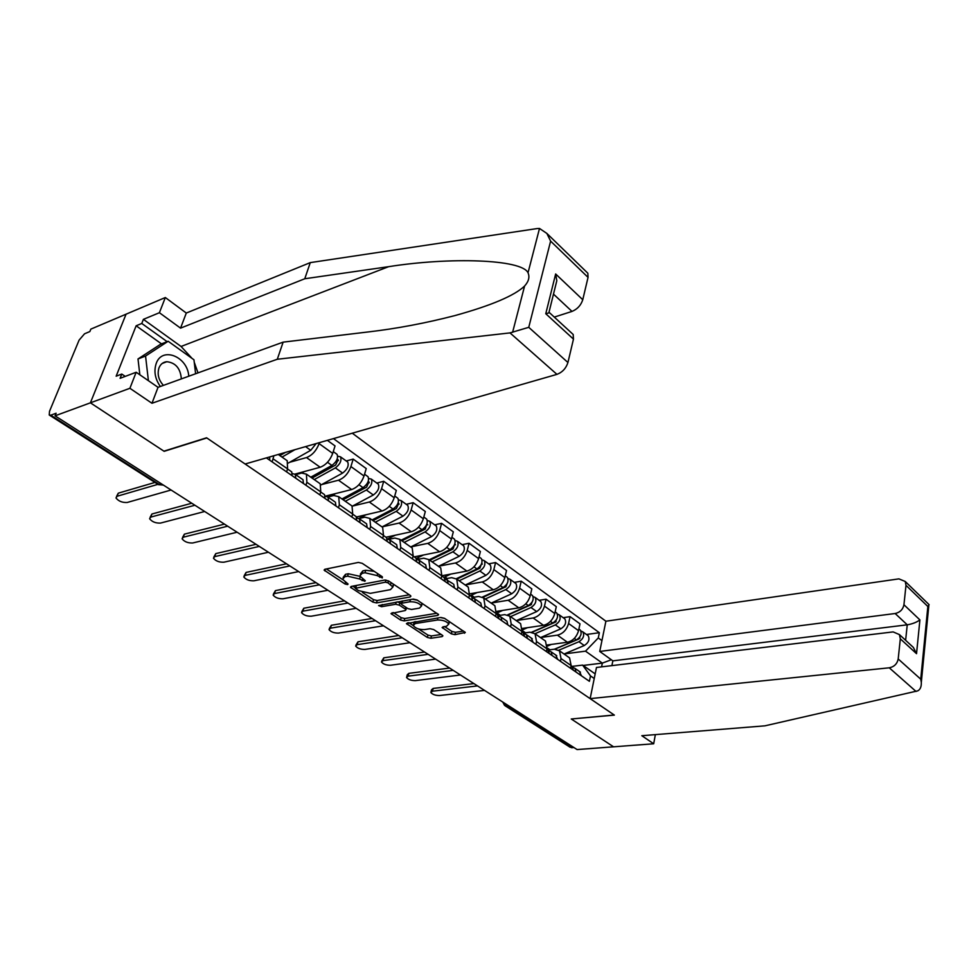 <?xml version="1.0" encoding="UTF-8"?>
<svg xmlns="http://www.w3.org/2000/svg" width="978" height="978" viewBox="0 0 978 978"><rect width="100%" height="100%" fill="white"/><g stroke="black" fill="none" stroke-linecap="round" stroke-linejoin="round"><path stroke-width="1.47" d="M382.337 577.925L382.361 576.788L362.202 563.316L358.376 562.423L324.782 569.294L324.085 570.088L345.002 583.976L347.593 584.587L348.082 584.037L342.557 579.269L344.831 576.727L347.606 576.176L359.574 578.976L364.77 581.287L365.295 580.724L359.806 575.944L362.166 573.316L365.002 572.753L377.117 575.577L382.337 577.925M451.347 633.842L454.929 634.673L465.32 632.473L444.477 618.304L440.834 617.448L406.432 623.609L427.337 637.448L430.858 638.279L442.105 636.592L442.9 635.859L442.276 635.199L433.67 629.551L430.1 628.72L424.501 629.587C419.232 629.685 415.479 628.341 413.229 625.529L415.259 623.548L437.423 620.003C442.741 619.881 446.543 621.226 448.804 624.062L446.653 626.14L442.117 627.485L451.347 633.842L451.946 631.458L455.528 632.301L463.596 631.079M586.03 271.468L587.839 273.229L588.047 277.385L550.614 241.126L546.849 233.412L539.501 228.461L537.093 228.571L310.283 262.617L186.297 313.046L165.331 297.532L126.064 314.183L90.404 402.826L164.157 451.323L206.823 437.961L614.221 715.004L571.262 718.989L613.561 746.813L577.093 749.564L55.049 415.833L56.125 413.229L50.795 415.198L159.597 484.648L163.497 485.161M50.795 415.198L49.23 415.014L49.523 411.298L79.096 340.136L84.536 333.804L89.854 331.554L90.868 329.109L126.064 314.183L90.404 402.826L55.049 415.833M410.137 596.971L410.919 596.152L410.247 595.419L388.572 580.944L384.806 580.052L351.175 586.445L350.454 587.228L372.85 602.069L376.493 602.913L410.137 596.971L410.503 595.614M417.007 599.942L438.584 614.612L437.777 615.406L404.122 620.883L400.552 620.052L390.968 613.561L405.198 610.541L405.956 609.759L405.283 609.049L399.305 605.113L395.638 604.257L381.616 606.702L378.584 605.59L413.303 599.074L417.007 599.942M895.151 613.512C900.017 612.411 902.951 609.502 903.941 604.746L919.907 619.918C916.545 622.338 912.327 623.976 907.242 624.82L895.151 613.512L599.734 651.446L605.895 621.226L352.263 433.193M574.135 747.669L570.113 747.241L505.198 705.835M273.877 455.724L272.153 461.885M286.603 471.885L287.581 468.878L287.214 460.724L285.698 459.672M295.686 474.636L301.554 473.046L306.42 474.134L306.872 482.264L305.931 485.247M319.415 442.643L319.109 443.609C316.359 450.699 312.165 455.345 306.505 457.57L289.696 462.276M319.83 494.868L320.76 491.897L320.234 483.78L318.681 482.692M294.989 474.085L320.185 467.252C325.833 465.076 330.014 460.467 332.716 453.425L335.038 445.919L327.373 440.357M327.948 496.983L333.804 495.516L338.718 496.69L339.342 504.782L338.437 507.741M346.236 460.98L353.18 459.098L350.919 466.555C348.29 473.548 344.146 478.095 338.486 480.21L321.664 484.575M351.835 516.995L352.703 514.061L352.031 505.981L350.442 504.868M334.537 501.592L328.033 497.081L325.161 496.188L351.664 489.538C357.325 487.472 361.444 482.961 364.024 476.005L366.237 468.584L353.18 459.098M359.06 518.523L364.88 517.179L369.843 518.413L370.601 526.47L369.757 529.391M376.774 483.034L383.718 481.286L381.579 488.658C379.061 495.565 374.965 500.027 369.317 502.02L352.483 506.078M382.667 538.316L383.486 535.418L382.667 527.374L381.065 526.25M356.432 516.995L382.019 511.017C387.679 509.061 391.738 504.648 394.22 497.765L396.31 490.43L383.718 481.286M388.926 539.33L394.843 538.059L399.843 539.367L400.748 547.387L399.941 550.272M406.225 504.306L413.168 502.68L411.139 509.978C408.718 516.812 404.696 521.176 399.048 523.071L382.227 526.824M412.386 558.878L413.181 556.005L412.215 548.01L410.589 546.861M385.931 537.24L411.31 531.751C416.946 529.893 420.956 525.565 423.34 518.768L425.32 511.506L413.168 502.68M417.484 559.453L423.755 558.206L428.792 559.575L429.819 567.558L429.061 570.406M434.648 524.844L441.604 523.328L439.672 530.553C437.349 537.301 433.376 541.58 427.741 543.377L410.931 546.861M441.078 578.719L441.811 575.871L440.736 567.912L439.085 566.763M414.207 556.861L439.587 551.763C445.21 550.003 449.171 545.761 451.445 539.037L453.327 531.849L441.604 523.328M452.826 583.646L444.978 578.903L451.665 577.656L456.738 579.086L457.887 587.02L457.166 589.844M462.105 544.673L469.049 543.267L467.227 550.418C465.002 557.093 461.078 561.286 455.455 562.986L438.67 566.213M468.768 597.876L469.464 595.064L468.279 587.142L466.604 585.981M441.848 575.749L466.897 571.091C472.508 569.416 476.408 565.26 478.609 558.621L480.381 551.506L469.049 543.267M472.24 597.546L478.633 596.458L483.743 597.937L484.99 605.822L484.306 608.622M488.645 563.841L495.577 562.546L493.853 569.612C491.702 576.213 487.839 580.321 482.227 581.947L465.479 584.93M495.516 616.372L496.188 613.597L494.88 605.724L493.193 604.538M469.721 593.829L493.291 589.771C498.89 588.181 502.741 584.098 504.844 577.546L506.531 570.504L495.577 562.546M498.548 615.59L504.709 614.624L509.831 616.152L511.188 624.001L510.54 626.764M514.306 582.387L521.225 581.176L519.587 588.169C517.533 594.685 513.707 598.719 508.12 600.26L491.408 603.023M521.372 634.257L522.007 631.507L520.614 623.683L518.902 622.497M496.531 611.384L518.817 607.839C524.391 606.323 528.193 602.326 530.223 595.834L531.824 588.878L521.225 581.176M523.939 633.059L529.929 632.191L535.064 633.781L536.519 641.568L535.895 644.306M539.135 600.321L546.042 599.196L544.489 606.128C542.509 612.57 538.731 616.519 533.157 617.986L516.494 620.529M546.372 651.556L546.983 648.83L545.492 641.055L543.768 639.856M522.338 628.438L543.511 625.321C549.074 623.878 552.827 619.954 554.77 613.536L556.299 606.653L546.042 599.196M548.462 649.979L554.33 649.196L559.477 650.822L561.017 658.573L560.431 661.275M563.169 617.68L570.064 616.641L568.585 623.499C566.678 629.869 562.949 633.756 557.399 635.15L540.785 637.485M570.577 668.292L571.152 665.59L569.575 657.876L567.839 656.666M547.203 644.991L567.423 642.24C572.961 640.871 576.665 637.02 578.548 630.676L579.991 623.854L570.064 616.641M601.58 666.862L602.338 663.108L585.516 651.165L598.279 637.937L599.355 632.705L333.474 438.596M598.279 637.937L601.947 640.602M594.233 678.512L590.504 675.92L582.607 665.101L595.174 673.891M266.371 457.887L589.392 681.299L590.504 675.92M583.12 665.456L602.338 663.108L611.323 659.759M572.106 666.385L582.607 665.101M585.516 651.165L564.306 653.903M586.445 634.49L599.355 632.705M374.219 571.348L365.711 570.284L365.002 572.753M360.356 574.037L362.875 570.846L365.711 570.284M359.99 576.348L348.315 573.744L347.606 576.176M343.095 577.423L345.552 574.294L348.315 573.744M326.371 568.964L342.703 579.599M362.422 592.436L373.523 599.673L377.166 600.516L409.305 594.795M352.765 586.152L355.417 587.876M387.948 582.802L385.308 582.191L355.283 588.316L358.486 590.602L370.271 593.353L390.454 589.648L392.899 587.02L387.948 582.802L388.486 580.883M356.078 585.516L355.405 587.912M392.728 586.653L393.388 584.159M436.909 613.243L404.77 618.524L404.122 620.883M393.303 612.546L401.188 617.68L404.77 618.524M401.249 603.56L397.459 601.849M419.428 608.133L421.53 605.993C419.171 603.023 415.283 601.617 409.868 601.788L401.995 603.157L401.237 603.939L401.921 604.661L407.899 608.609L411.542 609.465L419.428 608.133M421.188 605.394L422.056 603.316M417.447 600.235L412.337 599.245M401.958 601.054L401.383 603.402M444.44 626.482L451.946 631.458M448.437 623.426L449.391 621.58M444.623 618.402L440.332 617.534M414.366 621.715L413.584 624.196M418.437 628.915L427.948 635.101L431.469 635.932L441.151 634.465M408.767 622.619L413.217 625.517M116.504 496.518L118.289 493.169L154.94 482.435M269.696 456.934L269.708 460.198M161.725 484.024L157.935 484.342L117.115 496.262L115.966 497.924C118.497 501.188 122.226 502.716 127.177 502.484L171.077 490.015M285.503 452.386L279.891 455.614M282.006 457.093L294.965 449.672M288.241 463.095L310.735 450.32L316.139 443.584M312.068 478.071L335.65 465.002L338.119 459.697L337.055 459.354M314.231 479.587L335.368 467.9C340.099 464.244 341.811 460.565 340.515 456.848L337.691 456.164M320.955 484.966L342.618 473.071C347.349 469.44 349.048 465.772 347.728 462.056L346.909 461.457M323.486 470.125L329.17 468.584M310.784 477.178L331.921 465.43C336.652 461.775 338.376 458.083 337.092 454.367L336.273 453.78M301.652 473.022L304.256 471.567M509.99 332.899L528.756 327.324L567.937 362.508C566.066 368.315 562.399 372.276 556.947 374.366L509.99 332.899L277.3 359.256L151.969 403.266L129.903 388.29L90.404 402.826L163.925 451.164L206.578 437.789L245.111 464L556.947 374.366M161.492 343.865L136.15 325.784L116.15 376.2L121.785 374.048L120.098 378.327L136.162 372.251L158.033 387.325L283.131 342.141L368.315 331.933C396.677 328.62 425.516 323.18 454.831 315.613C491.237 305.527 514.489 295.674 524.587 286.041C528.731 281.407 529.88 276.994 528.022 272.789C521.922 259.219 449.99 256.933 388.633 266.676L304.769 278.754L180.551 328.143L159.402 312.716L143.399 319.354L181.064 346.469L192.104 358.449M283.131 342.141L277.3 359.256M136.162 372.251L129.903 388.29M158.033 387.325L151.969 403.266M588.047 277.385L582.766 299.72C580.956 305.295 577.375 309.195 571.996 311.42L553.487 294.121M554.281 317.092L571.996 311.42M136.15 325.784L141.773 323.461L143.399 319.354M165.331 297.532L159.402 312.716M186.297 313.046L180.551 328.143M310.283 262.617L304.769 278.754M571.176 332.642L573.181 334.488L573.463 339.121L567.937 362.508M194.255 362.288L198.008 372.887M121.785 374.048L125.221 376.383M167.14 341.652L141.773 323.461M554.428 290.332L556.812 280.698L555.651 273.974L582.766 299.72M573.463 339.121L545.773 313.73L549.526 312.728M590.137 698.634L889.259 667.803C894.21 666.813 897.181 663.854 898.195 658.952L900.322 638.83L899.43 634.6L893.146 631.91L596.482 667.473L590.137 698.634L614.367 715.101L571.433 718.977M898.195 658.952L920.738 679.184L921.313 682.375C921.472 686.69 920.286 689.514 917.755 690.859L764.918 725.835L641.825 735.713L653.695 743.781L655.346 734.637M653.695 743.781L613.561 746.813L571.409 719.087M903.941 604.746L905.995 585.321L905.237 581.482L898.904 578.866L605.895 621.226M905.628 640.297L907.242 624.82L612.851 660.847L611.898 665.627M612.851 660.847L599.734 651.446M910.041 644.355L913.379 647.436L916.533 653.683L900.322 638.83M928.256 603.842L929.1 604.661L927.853 606.494L905.995 585.321M188.766 376.224C187.715 356.603 162.03 346.151 156.199 363.51C153.668 371.261 155.05 378.926 160.355 386.493M181.346 378.914C180.502 368.461 175.661 362.728 166.822 361.713C163.143 362.092 160.526 364.146 158.986 367.875C157.091 374.171 158.57 380.002 163.424 385.381M139.842 374.782L138.008 358.963L160.612 344.219L168.155 341.261L193.95 359.77L195.612 373.755M148.411 380.686L145.551 356.041L168.155 341.261M138.008 358.963L145.551 356.041M290.894 471.31L291.725 471.897L292.129 475.699M150.086 517.374L151.92 514.012L191.761 503.23M292.336 473.56L295.356 474.416L295.772 478.218M302.165 479.134L303.009 479.721L303.437 483.523M194.903 505.247L150.795 517.081L149.597 518.719C152.018 521.824 155.649 523.279 160.502 523.083L204.695 511.494M323.681 494.061L324.525 494.648L325.014 498.45M182.519 537.521L184.39 534.147L224.463 524.135M328.033 497.081L328.522 500.87M335.393 502.191L335.906 505.981M227.678 526.188L183.326 537.191L182.079 538.792C184.39 541.751 187.935 543.157 192.703 542.986L237.116 532.228M343.095 499.734L366.591 487.13L368.975 481.897L368.156 481.531M345.295 501.274L366.359 490.015C371.053 486.469 372.716 482.826 371.334 479.11L368.669 478.438M352.227 506.225L373.351 495.002C378.034 491.482 379.684 487.851 378.29 484.134L377.459 483.523M356.591 491.103L361.469 489.88M341.97 498.951L363.034 487.643C367.74 484.086 369.403 480.442 368.034 476.726L367.202 476.115M330.552 496.335L335.686 493.56M373.021 520.638L396.432 508.487L398.743 503.315L398.107 502.961M375.271 522.203L396.249 511.347C400.907 507.888 402.508 504.306 401.066 500.577L398.523 499.844M382.031 526.922L402.985 516.152C407.643 512.729 409.232 509.147 407.777 505.43L406.921 504.807M388.376 511.482L392.52 510.516M358.889 518.426L366.004 514.758M372.056 519.954L393.034 509.049C397.704 505.589 399.317 502.007 397.875 498.279L397.031 497.668M401.921 540.81L425.222 529.086L427.007 523.682M404.195 542.399L425.088 531.922C429.709 528.572 431.261 525.027 429.758 521.298L427.325 520.504M410.736 546.959L431.591 536.567C436.212 533.23 437.753 529.709 436.237 525.981L435.369 525.357M418.926 531.262L422.398 530.504M387.386 539.049L395.259 535.223M401.09 540.235L421.995 529.721C426.616 526.347 428.181 522.802 426.677 519.086L425.809 518.462M355.259 515.968L356.126 516.567L356.677 520.357M213.864 556.971L215.771 553.609L256.016 544.306M356.774 517.998L359.501 518.902L360.063 522.692M365.735 523.23L366.603 523.829L367.178 527.607M259.304 546.409L214.744 556.616L213.448 558.193C215.673 561.017 219.133 562.35 223.815 562.216L268.424 552.24M385.711 537.081L386.591 537.692L387.215 541.47M244.158 575.773L246.101 572.411L286.505 563.793M387.239 539.037L389.843 539.954L390.466 543.719M395.809 544.086L396.689 544.697L397.325 548.462M289.843 565.932L245.123 575.394L243.779 576.934C245.918 579.636 249.292 580.92 253.889 580.81L298.657 571.568M415.075 557.46L415.968 558.071L416.652 561.824M273.473 593.964L275.441 590.614L315.967 582.631M416.628 559.318L419.11 560.247L419.794 564M424.819 564.208L425.711 564.832L426.42 568.585M319.366 584.807L274.512 593.56L273.131 595.064C275.185 597.644 278.473 598.891 282.997 598.793L327.874 590.247M429.831 560.296L453.034 548.988L454.892 543.707M432.142 561.91L452.924 551.8C457.508 548.524 459.024 545.039 457.459 541.311L455.137 540.479M438.45 566.323L459.22 556.286C463.792 553.035 465.296 549.55 463.719 545.834L462.839 545.198M448.315 550.455L451.188 549.88M416.261 558.475L423.511 554.991M429.146 559.819L449.941 549.66C454.525 546.384 456.041 542.888 454.489 539.171L453.609 538.536M443.425 577.118L444.318 577.741L445.063 581.482M301.847 611.568L303.84 608.218L344.452 600.847M447.349 579.844L448.095 583.585M453.731 584.269L454.489 587.998M347.899 603.047L302.96 611.14L301.53 612.619C303.51 615.076 306.725 616.274 311.175 616.213L356.139 608.316M456.812 579.135L479.892 568.206L481.824 563.083M459.147 580.773L479.831 571.005C484.379 567.815 485.846 564.367 484.22 560.651L481.995 559.783M465.247 585.027L485.919 575.345C490.455 572.179 491.91 568.731 490.271 565.027L489.391 564.379M476.628 569.086L478.939 568.658M443.792 577.375L450.821 574.074M456.335 578.707L476.946 568.939C481.494 565.749 482.961 562.289 481.347 558.572L480.467 557.937M470.797 596.103L471.702 596.739L472.496 600.455M329.317 628.61L331.346 625.272L372.019 618.463M472.35 597.827L474.636 598.768L475.43 602.485M479.88 602.411L480.797 603.047L481.616 606.751M375.515 620.7L330.503 628.157L329.024 629.612C330.931 631.959 334.073 633.121 338.461 633.084L383.486 625.798M483.022 597.301L505.87 586.788L507.851 581.837M485.259 599.001L505.846 589.563C510.357 586.458 511.775 583.059 510.1 579.343L507.961 578.45M491.164 603.133L511.726 593.756C516.225 590.675 517.631 587.277 515.956 583.573L515.064 582.925M503.743 587.203L505.724 586.861M470.235 595.712L477.215 592.534M482.545 597.008L503.047 587.57C507.57 584.453 508.988 581.042 507.325 577.338L506.433 576.69M497.252 614.453L499.012 618.793M355.943 645.113L357.997 641.8L398.706 635.517M498.804 616.116L501.005 617.057L501.848 620.749M506.029 620.553L506.959 621.189L507.814 624.881M402.239 637.778L357.19 644.649L355.674 646.067C357.508 648.328 360.589 649.441 364.892 649.416L409.953 642.717M508.157 614.979L530.993 604.771L533.022 599.991M510.528 616.653L531.005 607.521C535.479 604.49 536.849 601.128 535.137 597.436L533.071 596.519M516.25 620.639L536.69 611.58C541.152 608.573 542.521 605.211 540.797 601.519L539.905 600.871M529.611 604.82L531.433 604.526M496.249 613.304L502.753 610.394M507.692 614.807L528.303 605.59C532.778 602.558 534.159 599.184 532.448 595.492L531.555 594.844M522.827 632.191L524.648 636.519M381.738 661.116L383.816 657.815L424.55 652.045M524.379 633.793L526.494 634.734L527.386 638.414M531.323 638.096L533.157 642.412M428.119 654.331L383.046 660.639L381.493 662.02C383.278 664.184 386.286 665.272 390.528 665.26L435.601 659.111M532.191 632.228L555.308 622.167L557.374 617.57M535.015 633.72L555.357 624.893C559.783 621.947 561.127 618.622 559.367 614.93L557.362 614.013M540.528 637.595L560.859 628.83C565.284 625.896 566.617 622.583 564.856 618.891L563.939 618.23M554.489 621.935L556.091 621.69M531.751 632.155L552.741 623.035C557.179 620.064 558.511 616.739 556.763 613.047L555.859 612.399M522.264 629.954L527.472 627.68M547.57 649.368L549.44 653.671M406.775 676.629L407.276 674.698L408.877 673.353L449.587 668.06M549.11 650.908L551.152 651.849L552.093 655.505M555.797 655.064L557.68 659.368M453.193 670.358L408.132 676.153L406.542 677.485C408.266 679.563 411.212 680.615 415.381 680.627L460.442 674.991M554.954 649.147L578.854 639.013L580.956 634.612M558.805 650.223L578.927 641.727C583.328 638.842 584.624 635.566 582.839 631.886L580.895 630.957M564.049 654.013L584.269 645.529C588.646 642.668 589.942 639.392 588.145 635.712L587.228 635.052M578.487 638.536L579.881 638.341M554.538 649.172L576.397 639.918C580.798 637.02 582.106 633.744 580.309 630.064L579.404 629.404M547.277 646.177L551.409 644.416M571.531 665.981L573.438 670.26M431.053 691.69L431.555 689.735L433.181 688.426L473.878 683.585M573.059 667.473L575.027 668.414L576.005 672.045M579.489 671.507L581.421 675.786M477.508 685.908L432.472 691.189L430.846 692.497C432.508 694.49 435.393 695.505 439.513 695.541L484.538 690.395M554.77 613.536L544.489 606.128M530.223 595.834L519.587 588.169M504.844 577.546L493.853 569.612M478.609 558.621L467.227 550.418M451.445 539.037L439.672 530.553M423.34 518.768L411.139 509.978M394.22 497.765L381.579 488.658M364.024 476.005L350.919 466.555M332.716 453.425L319.109 443.609M578.548 630.676L568.585 623.499M567.423 642.24L557.399 635.15M543.511 625.321L533.157 617.986M546.983 648.83L536.519 641.568M518.817 607.839L508.12 600.26M522.007 631.507L511.188 624.001M493.291 589.771L482.227 581.947M496.188 613.597L484.99 605.822M466.897 571.091L455.455 562.986M469.464 595.064L457.887 587.02M439.587 551.763L427.741 543.377M441.811 575.871L429.819 567.558M411.31 531.751L399.048 523.071M413.181 556.005L400.748 547.387M382.019 511.017L369.317 502.02M383.486 535.418L370.601 526.47M351.664 489.538L338.486 480.21M352.703 514.061L339.342 504.782M320.185 467.252L306.505 457.57M320.76 491.897L306.872 482.264M287.581 468.878L273.155 458.865M571.152 665.59L561.017 658.573M508.597 705.774L506.421 705.994L571.983 747.84M504.538 703.182L506.421 705.994L504.575 705.431L502.765 702.045M377.655 573.646L377.117 575.577M362.875 570.846L362.166 573.316M362.691 578.805L362.153 580.675M360.234 576.714L359.574 578.976M345.552 574.294L344.831 576.727M345.527 582.167L345.002 583.976M325.405 569.159L324.879 570.907M380.234 575.37L379.696 577.301M377.166 600.516L376.493 602.913M373.523 599.673L372.85 602.069M351.689 586.348L351.2 588.01M385.919 580.027L385.308 582.191M356.457 585.443L355.784 587.766M391.163 582.668L390.625 584.599M438.132 614.062L437.777 615.406M401.188 617.68L400.552 620.052M392.068 612.754L391.652 614.27M405.772 607.216L405.283 609.049M399.953 602.705L399.305 605.113M396.249 602.057L395.638 604.257M382.227 604.514L381.616 606.702M410.467 599.575L409.868 601.788M402.594 600.944L401.995 603.157M443.12 626.69L442.753 628.145M437.961 617.913L437.423 620.003M415.821 621.482L415.259 623.548M442.435 635.321L442.105 636.592M431.469 635.932L430.858 638.279M427.948 635.101L427.337 637.448M407.484 622.827L407.092 624.294M464.831 631.91L464.501 633.243M455.528 632.301L454.929 634.673M117.115 496.262L118.289 493.169M305.564 446.616L310.735 450.32M336.982 459.526L338.412 460.552M335.368 467.9L342.618 473.071M327.496 462.276L331.921 465.43M512.594 332.337L524.587 286.041M528.022 272.789L539.501 228.461M550.614 241.126L528.756 327.324M545.773 313.73L555.651 273.974M181.064 346.469L388.633 266.676M920.738 679.184L927.853 606.494M919.907 619.918L916.533 653.683M916.056 691.47L889.259 667.803M150.795 517.081L151.92 514.012M183.326 537.191L184.39 534.147M368.021 481.848L369.293 482.765M366.359 490.015L373.351 495.002M358.938 484.709L363.034 487.643M397.948 503.377L399.061 504.183M396.249 511.347L402.985 516.152M389.244 506.347L393.034 509.049M426.836 524.147L427.802 524.856M425.088 531.922L431.591 536.567M389.317 538.242L390.418 539M418.486 527.215L421.995 529.721M214.744 556.616L215.771 553.609M245.123 575.394L246.101 572.411M274.512 593.56L275.441 590.614M454.721 544.208L455.552 544.807M452.924 551.8L459.22 556.286M417.618 557.888L419.33 559.086M446.714 547.362L449.941 549.66M302.96 611.14L303.84 608.218M481.653 563.585L482.362 564.098M479.831 571.005L485.919 575.345M444.953 576.873L447.252 578.475M473.975 566.812L476.946 568.939M330.503 628.157L331.346 625.272M505.846 589.563L511.726 593.756M471.396 595.235L474.232 597.203M500.32 585.614L503.047 587.57M357.19 644.649L357.997 641.8M531.005 607.521L536.69 611.58M496.971 612.998L500.308 615.309M525.797 603.805L528.303 605.59M383.046 660.639L383.816 657.815M555.357 624.893L560.859 628.83M522.191 630.517L525.528 632.827M550.443 621.397L552.741 623.035M408.132 676.153L408.877 673.353M578.927 641.727L584.269 645.529M547.154 647.852L549.942 649.783M574.306 638.426L576.397 639.918M432.472 691.189L433.181 688.426M569.575 657.876L559.477 650.822M287.214 460.724L278.253 454.464M320.234 483.78L306.42 474.134M352.031 505.981L338.718 496.69M382.667 527.374L369.843 518.413M412.215 548.01L399.843 539.367M440.736 567.912L428.792 559.575M468.279 587.142L456.738 579.086M494.88 605.724L483.743 597.937M520.614 623.683L509.831 616.152M545.492 641.055L535.064 633.781M163.399 485.1L158.387 484.648M157.935 484.342L49.707 415.308M393.584 584.563L392.899 587.02M406.518 607.693L405.956 609.759M422.178 603.56L421.53 605.993M449.428 621.666L448.804 624.062M340.515 456.848L347.728 462.056M333.278 451.616L337.092 454.367M573.181 334.488L549.477 312.679M548.854 312.838L556.812 280.698M546.849 233.412L587.839 273.229M899.43 634.6L913.379 647.436M905.237 581.482L929.1 604.661M921.313 682.375L928.819 605.492M162.189 363.461L166.822 361.713M291.725 471.897L287.544 468.988M303.009 479.721L295.356 474.416M324.525 494.648L320.723 492.007M371.334 479.11L378.29 484.134M364.562 474.208L368.034 476.726M401.066 500.577L407.777 505.43M394.721 495.993L397.875 498.279M429.758 521.298L436.237 525.981M423.816 517.02L426.677 519.086M356.126 516.567L352.679 514.171M366.603 523.829L359.501 518.902M386.591 537.692L383.462 535.528M396.689 544.697L389.843 539.954M415.968 558.071L413.144 556.115M425.711 564.832L419.11 560.247M457.459 541.311L463.719 545.834M451.909 537.301L454.489 539.171M444.318 577.741L441.787 575.981M484.22 560.651L490.271 565.027M479.037 556.898L481.347 558.572M471.702 596.739L469.44 595.162M480.797 603.047L474.636 598.768M510.1 579.343L515.956 583.573M505.259 575.846L507.325 577.338M498.169 615.089L496.152 613.695M506.959 621.189L501.005 617.057M535.137 597.436L540.797 601.519M530.614 594.159L532.448 595.492M523.756 632.839L521.983 631.605M532.252 638.744L526.494 634.734M559.367 614.93L564.856 618.891M555.137 611.873L556.763 613.047M548.511 650.015L546.959 648.927M556.739 655.712L551.152 651.849M582.839 631.886L588.145 635.712M578.89 629.037L580.309 630.064M572.472 666.629L571.128 665.7M580.431 672.155L575.027 668.414"/></g></svg>

